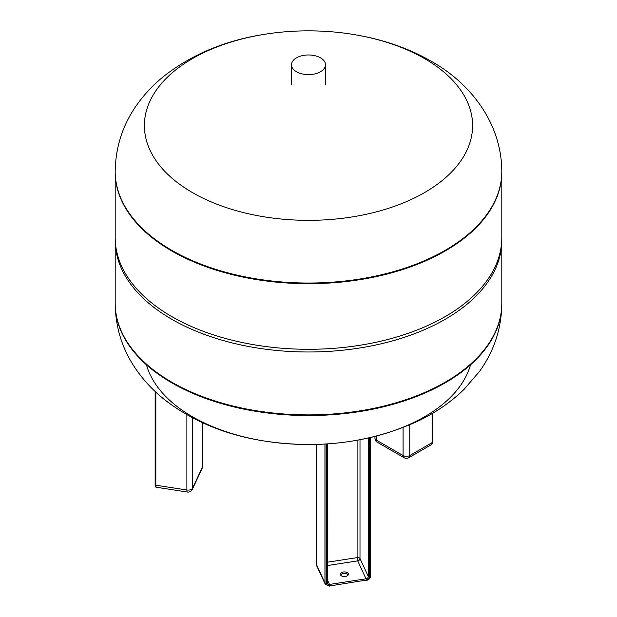 <?xml version="1.0" encoding="UTF-8"?>
<svg xmlns="http://www.w3.org/2000/svg" width="617" height="617" viewBox="0 0 617 617"><rect width="100%" height="100%" fill="white"/><g stroke="black" fill="none" stroke-linecap="round" stroke-linejoin="round"><path stroke-width="0.93" d="M296.469 71.742A17.014 9.826 0 0 0 315.009 73.87A17.014 9.826 0 0 0 325.514 64.793A17.014 9.826 0 0 0 308.5 54.975A17.014 9.826 0 0 0 291.486 64.793A17.014 9.826 0 0 0 296.469 71.742M348.127 575.013A4.018 2.321 0 0 0 344.34 573.463A4.018 2.321 0 0 0 340.553 575.013M345.381 576.479A4.018 2.321 180 0 1 340.322 574.242A4.018 2.321 180 0 1 344.34 571.92A4.018 2.321 180 0 1 348.358 574.242A4.018 2.321 180 0 1 345.381 576.479M424.542 58.6A164.107 94.748 0 0 0 149.985 101.072A164.107 94.748 0 0 0 350.973 217.115A164.107 94.748 0 0 0 424.542 58.6M501.806 171.418L501.806 237.684A193.306 111.608 0 0 1 382.478 340.792A193.306 111.608 0 0 1 171.811 316.598A193.306 111.608 0 0 1 115.194 237.684L115.194 172.074A193.306 111.608 0 0 0 308.5 283.681A193.306 111.608 0 0 0 501.806 172.074A193.306 111.608 180 0 1 382.478 275.19A193.306 111.608 180 0 1 171.811 250.996A193.306 111.608 180 0 1 115.194 172.074L115.194 171.418A193.306 111.608 0 0 0 308.5 283.026A193.306 111.608 0 0 0 501.806 171.418C501.521 121.68 469.005 82.208 430.998 61.129C384.167 33.997 320.385 24.896 262.372 34.652C224.827 40.807 192.419 54.335 165.148 75.235C154.435 83.665 145.149 93.329 137.313 104.211C122.93 124.272 115.556 146.669 115.194 171.418M115.194 303.942C115.556 328.691 122.93 351.088 137.313 371.149C145.149 382.039 154.435 391.695 165.148 400.124C192.419 421.025 224.827 434.553 262.372 440.715C317.578 449.423 369.082 443.052 416.891 421.612C434.754 413.251 450.449 402.531 463.961 389.466L479.301 371.681C493.932 351.505 501.436 328.93 501.806 303.942A193.306 111.608 0 0 1 308.5 415.549A193.306 111.608 0 0 1 115.194 303.942L115.194 303.286A193.306 111.608 0 0 0 171.811 382.201A193.306 111.608 0 0 0 445.189 382.201A193.306 111.608 0 0 0 501.806 303.286L501.806 240.383A193.306 111.608 0 0 0 501.791 239.034M115.209 239.034A193.306 111.608 0 0 0 115.194 240.383A193.306 111.608 0 0 0 171.811 319.298A193.306 111.608 0 0 0 382.478 343.492A193.306 111.608 0 0 0 501.806 240.383M146.476 364.817A164.107 94.748 0 0 0 308.5 444.51A164.107 94.748 0 0 0 470.524 364.817M115.194 240.383L115.194 303.286A193.306 111.608 0 0 0 308.5 414.894A193.306 111.608 0 0 0 501.806 303.286L501.806 303.942M368.31 438.047L368.31 576.509A2.36 1.866 -24.9 0 1 366.028 578.792L366.274 580.096A3.309 2.607 155.1 0 0 369.467 576.895L369.467 437.785M327.257 565.581L357.713 560.868A2.36 1.866 -24.9 0 0 359.996 558.586L368.31 576.509A0.949 0.548 0 0 0 369.467 576.895M359.996 439.759L359.996 558.586A2.36 1.365 0 0 0 357.096 557.621A2.36 0.501 81.2 0 0 357.713 560.868L366.028 578.792L329.509 584.446A2.36 1.866 -24.9 0 1 327.365 583.512L327.257 443.893L327.226 582.864A0.949 0.548 180 0 1 327.257 583.011A0.949 0.548 180 0 1 326.555 583.535A3.309 2.607 155.1 0 0 329.748 585.741A3.779 2.985 -24.9 0 1 326.1 583.219L326.1 443.97M327.257 579.594L329.509 584.446L329.648 586.15L325.221 584.122L316.899 566.198A4.728 3.725 155.1 0 1 316.621 564.91A4.728 2.73 180 0 1 316.459 564.208A4.728 4.728 0 0 0 316.899 566.198M327.365 583.512A2.36 1.866 -24.9 0 1 327.241 583.104M329.509 585.988L366.274 580.096A3.779 2.985 -24.9 0 0 369.922 576.44L369.922 437.677M325.221 584.122A4.728 3.725 155.1 0 1 324.943 582.834A0.949 0.548 0 0 0 326.1 583.219M366.028 580.335L366.174 580.497C368.866 579.887 370.354 578.36 370.624 575.916A0.949 0.548 180 0 1 369.922 576.44M370.593 437.522L370.593 575.769A0.949 0.548 180 0 1 370.624 575.916L370.624 437.522M357.096 440.283L357.096 557.621L327.257 562.241M324.943 444.039L324.943 582.834L316.621 564.91L316.621 444.394M326.555 583.535L326.555 443.939M431.514 444.572A4.728 2.73 60 0 0 432.486 442.404A0.949 0.548 0 0 0 432.764 442.019L431.514 444.572L408.786 457.691A4.728 2.73 60 0 0 409.765 455.523A4.728 2.73 180 0 1 403.078 455.523L376.347 440.091A4.728 2.73 120 0 0 377.319 442.258L404.058 457.691A4.728 2.73 -60 0 1 403.078 455.523L403.078 427.55M432.486 413.359L432.486 442.404L409.765 455.523L409.765 424.82M376.347 436.119L376.347 440.091A4.728 2.73 180 0 1 374.959 438.163A4.728 4.728 0 0 0 377.319 442.258M155.137 391.487L155.137 484.677C155.114 486.404 155.515 487.26 156.34 487.237A4.728 1.003 -81.2 0 1 155.839 485.201A0.949 0.548 180 0 1 155.137 484.677A0.949 0.548 180 0 1 155.168 484.538L155.168 391.51M156.34 487.237L187.383 492.042A4.728 1.003 -81.2 0 1 186.882 490.006L155.839 485.201L155.839 392.142M202.175 468.272A4.728 3.725 -155.1 0 0 202.453 466.992L192.666 488.078A4.728 3.725 24.9 0 1 192.388 489.358L202.175 468.272A4.728 4.728 0 0 0 202.615 466.282A4.728 2.73 180 0 1 202.453 466.992L202.453 422.707M192.666 417.902L192.666 488.078A4.728 2.73 180 0 1 186.882 490.006L186.882 414.732M325.514 84.861L325.514 64.793M291.486 84.861L291.486 64.793M316.459 564.208L316.459 444.402M404.058 457.691A4.728 4.728 0 0 0 408.786 457.691M374.959 438.163L374.959 436.474M432.764 442.019L432.764 413.197M187.383 492.042A4.728 4.728 0 0 0 192.388 489.358M202.615 466.282L202.615 422.776"/></g></svg>
